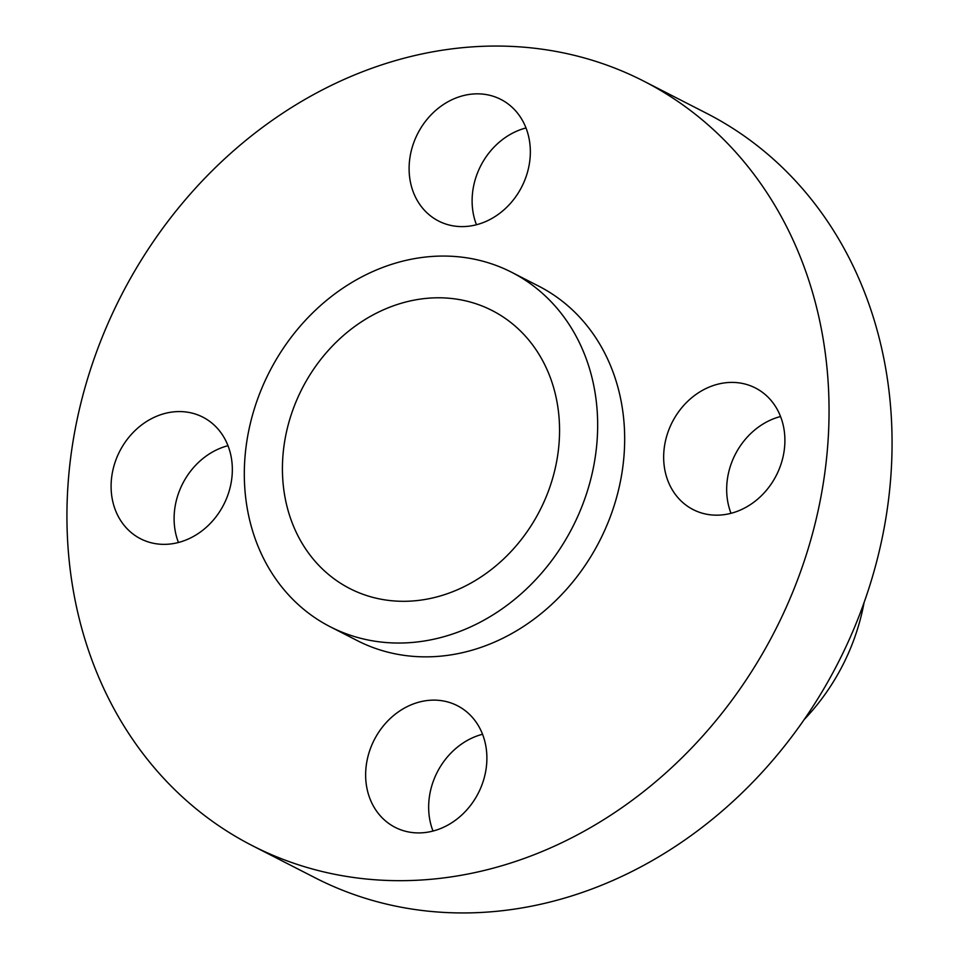 <?xml version="1.0" encoding="UTF-8"?>
<svg xmlns="http://www.w3.org/2000/svg" width="959" height="959" viewBox="0 0 959 959"><rect width="100%" height="100%" fill="white"/><g stroke="black" fill="none" stroke-linecap="round" stroke-linejoin="round"><path stroke-width="1.44" d="M597.121 440.253A199.112 170.306 -62.9 0 0 511.71 272.308A199.112 170.306 -62.9 0 0 244.857 458.846A199.112 170.306 -62.9 0 0 330.268 626.79A199.112 170.306 -62.9 0 0 597.121 440.253M330.268 626.79L357.275 640.612A199.112 170.306 -62.9 0 0 624.129 454.075A199.112 170.306 -62.9 0 0 538.718 286.142L511.71 272.308M282.845 456.844A156.161 133.577 -62.9 0 0 349.831 588.562A156.161 133.577 -62.9 0 0 559.133 442.255A156.161 133.577 -62.9 0 0 492.147 310.536A156.161 133.577 -62.9 0 0 282.845 456.844M227.99 445.695A68.317 58.439 -62.9 0 0 174.286 513.401A68.317 58.439 -62.9 0 0 178.446 542.482M111.28 481.154A68.317 58.439 -62.9 0 0 140.577 538.778A68.317 58.439 -62.9 0 0 232.15 474.765A68.317 58.439 -62.9 0 0 202.84 417.141A68.317 58.439 -62.9 0 0 111.28 481.154M526 127.955A68.317 58.439 -62.9 0 0 472.296 195.672A68.317 58.439 -62.9 0 0 476.455 224.742M409.289 163.414A68.317 58.439 -62.9 0 0 438.599 221.038A68.317 58.439 -62.9 0 0 530.159 157.036A68.317 58.439 -62.9 0 0 500.85 99.412A68.317 58.439 -62.9 0 0 409.289 163.414M780.554 416.518A68.317 58.439 -62.9 0 0 726.85 484.235A68.317 58.439 -62.9 0 0 731.01 513.305M663.844 451.977A68.317 58.439 -62.9 0 0 693.153 509.601A68.317 58.439 -62.9 0 0 784.714 445.599A68.317 58.439 -62.9 0 0 755.404 387.975A68.317 58.439 -62.9 0 0 663.844 451.977M482.545 734.258A68.317 58.439 -62.9 0 0 428.841 801.964A68.317 58.439 -62.9 0 0 433 831.045M365.823 769.717A68.317 58.439 -62.9 0 0 395.132 827.341A68.317 58.439 -62.9 0 0 486.704 763.328A68.317 58.439 -62.9 0 0 457.395 705.704A68.317 58.439 -62.9 0 0 365.823 769.717M827.881 443.322A429.452 367.333 -62.9 0 0 643.669 81.095A429.452 367.333 -62.9 0 0 68.101 483.432A429.452 367.333 -62.9 0 0 252.325 845.646A429.452 367.333 -62.9 0 0 827.881 443.322M252.325 845.646L315.331 877.905A429.452 367.333 -62.9 0 0 890.899 475.568A429.452 367.333 -62.9 0 0 706.675 113.354L643.669 81.095M864.083 602.54A199.112 170.306 117.1 0 1 804.205 719.526"/></g></svg>

